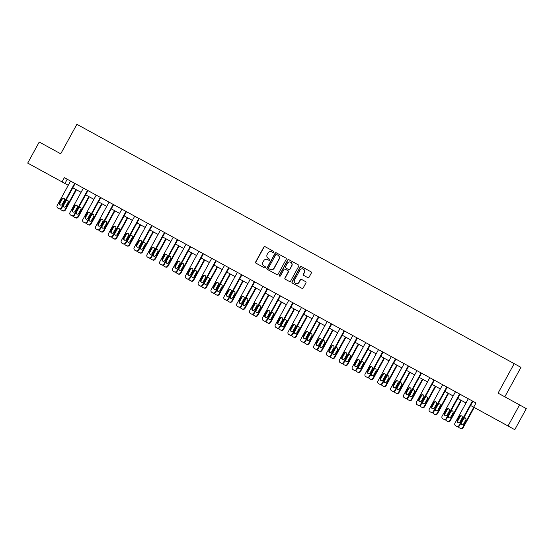 <?xml version="1.0" encoding="UTF-8"?>
<svg xmlns="http://www.w3.org/2000/svg" width="554" height="554" viewBox="0 0 554 554"><rect width="100%" height="100%" fill="white"/><g stroke="black" fill="none" stroke-linecap="round" stroke-linejoin="round"><path stroke-width="0.83" d="M273.905 252.257A0.658 0.644 -61.1 0 0 273.662 251.371L265.082 246.675A0.942 0.921 -61.1 0 0 263.822 247.063L255.671 261.945A0.942 0.921 -61.1 0 0 256.024 263.212L264.604 267.907A0.658 0.644 -61.1 0 0 265.491 267.637A0.658 0.644 -61.1 0 0 265.241 266.751L264.126 266.142A3.019 2.943 -61.1 0 0 264.126 266.142A3.019 2.943 -61.1 0 1 262.998 262.084L263.676 260.844A3.019 2.943 -61.1 0 1 267.707 259.611L268.815 260.221A0.658 0.644 -61.1 0 0 269.701 259.951A0.658 0.644 -61.1 0 0 269.452 259.064A0.658 0.644 -61.1 0 0 269.452 259.057L268.337 258.455A3.019 2.943 -61.1 0 0 268.337 258.455A3.019 2.943 -61.1 0 1 267.201 254.397L267.887 253.15A3.019 2.943 -61.1 0 1 271.917 251.918L273.025 252.527A0.658 0.644 -61.1 0 0 273.905 252.257M502.54 422.979L494.549 418.595L502.54 422.979M42.769 171.359L34.777 166.983L42.769 171.359M307.789 277.623A0.942 0.921 -61.1 0 0 309.049 277.235L311.334 273.06A0.942 0.921 -61.1 0 0 310.981 271.792L301.452 266.578A0.942 0.921 -61.1 0 0 300.192 266.966L292.041 281.848A0.942 0.921 -61.1 0 0 292.394 283.115L301.923 288.329A0.942 0.921 -61.1 0 0 303.183 287.948L305.947 282.9A0.942 0.921 -61.1 0 0 305.593 281.633L301.514 279.403A0.942 0.921 -61.1 0 0 300.254 279.791L298.883 282.291A2.521 2.465 -61.1 0 1 295.504 283.316A2.521 2.465 -61.1 0 1 294.569 279.922L299.929 270.123A2.521 2.465 -61.1 0 1 303.308 269.099A2.521 2.465 -61.1 0 1 304.25 272.492L303.357 274.126A0.942 0.921 -61.1 0 0 303.71 275.393L307.789 277.623M27.7 163.091L68.246 185.299L27.7 163.091L39.23 142.032L60.739 153.804L76.881 124.318L514.202 363.653L498.06 393.132L519.569 404.905L508.039 425.964L514.77 429.682L470.575 405.48L508.039 425.964M443.269 419.011A1.918 1.877 118.9 0 0 443.276 419.018L444.1 419.468A1.918 1.877 118.9 0 0 446.669 418.685L460.055 394.24L468.317 398.762L454.931 423.208A1.918 1.877 -61.1 0 0 455.651 425.784L456.108 426.04A1.918 1.877 118.9 0 1 456.101 426.033A1.918 1.877 118.9 0 1 456.101 426.04L456.932 426.49A1.918 1.877 118.9 0 0 459.501 425.707L472.887 401.262L475.997 402.973L64.347 177.675L62.041 181.885M476.004 402.959L473.698 407.169M286.224 259.32A0.942 0.921 -61.1 0 0 285.871 258.053L276.342 252.839A0.942 0.921 -61.1 0 0 275.082 253.226L266.938 268.108A0.942 0.921 -61.1 0 0 267.284 269.376A0.942 0.921 -61.1 0 0 267.291 269.376L276.813 274.59A0.942 0.921 -61.1 0 0 278.073 274.202L286.224 259.32M288.897 259.708L298.426 264.923A0.942 0.921 -61.1 0 1 298.779 266.19L290.628 281.079A0.942 0.921 -61.1 0 1 289.368 281.46L285.296 279.23A0.942 0.921 -61.1 0 1 285.289 279.23A0.942 0.921 -61.1 0 1 284.936 277.963L288.246 271.924A0.942 0.921 -61.1 0 0 287.893 270.657A0.942 0.921 -61.1 0 0 287.886 270.657L285.185 269.175A0.942 0.921 -61.1 0 0 283.925 269.563L280.483 275.844A0.658 0.644 -61.1 0 1 279.597 276.114A0.658 0.644 -61.1 0 1 279.354 275.227L287.637 260.096A0.942 0.921 -61.1 0 1 288.897 259.708L298.454 264.944M519.569 404.905L526.3 408.623L514.77 429.682M504.805 396.823L520.933 367.364L514.202 363.653M72.816 187.799L81.078 192.321L72.816 187.799M85.648 194.821L93.91 199.343L85.648 194.821M98.48 201.843L106.742 206.365L98.48 201.843M111.312 208.865L119.574 213.387L111.306 208.865M124.144 215.887L132.406 220.409L124.138 215.887M145.231 227.431L136.97 222.909L145.238 227.431M149.802 229.931L158.063 234.453L149.802 229.931M162.634 236.953L170.895 241.475L162.634 236.953M175.466 243.975L183.727 248.497L175.466 243.975M188.298 250.997L196.559 255.519L188.291 250.997M201.13 258.019L209.391 262.541L201.123 258.019M213.955 265.041L222.223 269.563L213.955 265.041M226.787 272.062L235.048 276.584L226.787 272.062M239.619 279.084L247.88 283.606L239.619 279.084M252.451 286.106L260.712 290.628L252.451 286.106M265.283 293.128L273.544 297.65L265.276 293.128M278.115 300.15L286.376 304.672L278.108 300.15M290.94 307.172L299.208 311.694L290.94 307.172M303.772 314.194L312.034 318.716L303.772 314.194M316.604 321.216L324.866 325.738L316.604 321.216M329.436 328.238L337.698 332.76L329.436 328.238M342.268 335.26L350.53 339.782L342.268 335.26M355.1 342.282L363.362 346.804L355.093 342.282M367.925 349.304L376.194 353.826L367.925 349.304M380.757 356.326L389.019 360.848L380.757 356.326M393.589 363.348L401.851 367.87L393.589 363.348M406.421 370.37L414.683 374.892L406.421 370.37M419.253 377.392L427.515 381.914L419.253 377.392M432.085 384.414L440.347 388.936L432.078 384.414M444.917 391.436L453.179 395.958L444.91 391.436M457.743 398.458L466.011 402.98L457.743 398.458M65.891 184.011L68.246 185.306L65.891 184.011M64.347 177.675L74.672 183.332L61.286 207.778A1.918 1.877 -61.1 0 1 58.717 208.56L57.9 208.11A1.918 1.877 -61.1 0 0 57.9 208.11A1.918 1.877 -61.1 0 1 57.173 205.527L70.559 181.082M58.343 208.352A1.918 1.877 118.9 0 0 58.343 208.359A1.918 1.877 118.9 0 1 58.343 208.359L59.174 208.81A1.918 1.877 118.9 0 0 61.743 208.027L75.122 183.582L87.504 190.354L74.118 214.8A1.918 1.877 -61.1 0 1 71.549 215.582L70.725 215.132A1.918 1.877 -61.1 0 1 70.005 212.549L83.391 188.104M71.168 215.374A1.918 1.877 118.9 0 0 71.175 215.381A1.918 1.877 118.9 0 1 71.175 215.381L72.006 215.831A1.918 1.877 118.9 0 0 74.575 215.049L87.954 190.604L100.329 197.376L86.95 221.822A1.918 1.877 -61.1 0 1 84.381 222.604L83.557 222.154A1.918 1.877 -61.1 0 0 83.557 222.154A1.918 1.877 -61.1 0 1 82.837 219.571L96.223 195.126M84.007 222.403L84.014 222.403A1.918 1.877 118.9 0 1 84 222.396A1.918 1.877 118.9 0 1 84.007 222.403L84.838 222.853A1.918 1.877 118.9 0 0 87.4 222.071L100.786 197.626L113.161 204.398L99.782 228.844A1.918 1.877 -61.1 0 1 97.213 229.626L96.389 229.176A1.918 1.877 -61.1 0 0 96.389 229.176A1.918 1.877 -61.1 0 1 95.669 226.593L109.048 202.148M96.839 229.425L96.846 229.425A1.918 1.877 118.9 0 1 96.832 229.418A1.918 1.877 118.9 0 1 96.839 229.425L97.67 229.875A1.918 1.877 118.9 0 0 100.232 229.093L113.618 204.648L125.993 211.42L112.607 235.866A1.918 1.877 -61.1 0 1 110.045 236.648L109.221 236.198A1.918 1.877 -61.1 0 0 109.221 236.198A1.918 1.877 -61.1 0 1 108.501 233.615L121.88 209.17M109.678 236.447L109.671 236.447A1.918 1.877 118.9 0 1 109.664 236.44A1.918 1.877 118.9 0 0 109.678 236.447L110.495 236.897A1.918 1.877 118.9 0 0 113.064 236.115L126.45 211.67L138.825 218.442L125.439 242.887A1.918 1.877 -61.1 0 1 122.877 243.67L122.053 243.22A1.918 1.877 -61.1 0 0 122.053 243.22A1.918 1.877 -61.1 0 1 121.326 240.637L134.712 216.192M139.276 218.692L151.657 225.464L138.271 249.909A1.918 1.877 -61.1 0 1 135.702 250.692L134.885 250.242A1.918 1.877 -61.1 0 1 134.878 250.242A1.918 1.877 -61.1 0 1 134.158 247.659L147.544 223.214M135.328 250.484A1.918 1.877 118.9 0 0 135.335 250.491L136.159 250.941A1.918 1.877 118.9 0 0 138.729 250.159L152.115 225.713L164.49 232.486L151.103 256.931A1.918 1.877 -61.1 0 1 148.534 257.714L147.71 257.264A1.918 1.877 -61.1 0 1 146.99 254.681L160.376 230.235M148.16 257.513L148.167 257.513A1.918 1.877 118.9 0 1 148.16 257.506A1.918 1.877 118.9 0 1 148.16 257.513L148.991 257.963A1.918 1.877 118.9 0 0 151.561 257.181L164.94 232.735L177.322 239.508L163.936 263.953A1.918 1.877 -61.1 0 1 161.366 264.736L160.542 264.286A1.918 1.877 -61.1 0 1 160.535 264.286A1.918 1.877 -61.1 0 1 159.822 261.703L173.208 237.257M160.985 264.528A1.918 1.877 118.9 0 0 160.992 264.535A1.918 1.877 118.9 0 1 160.992 264.535L161.823 264.985A1.918 1.877 118.9 0 0 164.393 264.203L177.772 239.757L190.147 246.53L176.768 270.975A1.918 1.877 -61.1 0 1 174.198 271.758L173.374 271.308A1.918 1.877 -61.1 0 0 173.374 271.308A1.918 1.877 -61.1 0 1 172.654 268.725L186.033 244.279M173.824 271.557L173.831 271.557A1.918 1.877 118.9 0 1 173.817 271.55A1.918 1.877 118.9 0 1 173.824 271.557L174.655 272.007A1.918 1.877 118.9 0 0 177.218 271.225L190.604 246.779L202.979 253.552L189.6 277.997A1.918 1.877 -61.1 0 1 187.03 278.78L186.206 278.33A1.918 1.877 -61.1 0 0 186.206 278.33A1.918 1.877 -61.1 0 1 185.486 275.747L198.865 251.301M186.65 278.572A1.918 1.877 118.9 0 0 186.656 278.579A1.918 1.877 118.9 0 1 186.656 278.579L187.481 279.029A1.918 1.877 118.9 0 0 190.05 278.247L203.436 253.801L215.811 260.574L202.425 285.019A1.918 1.877 -61.1 0 1 199.862 285.802L199.038 285.352A1.918 1.877 -61.1 0 0 199.038 285.352A1.918 1.877 -61.1 0 1 198.311 282.769L211.697 258.323M199.495 285.601L199.488 285.601A1.918 1.877 118.9 0 1 199.482 285.594A1.918 1.877 118.9 0 0 199.495 285.601L200.313 286.051A1.918 1.877 118.9 0 0 202.882 285.268L216.268 260.823L228.643 267.596L215.257 292.041A1.918 1.877 -61.1 0 1 212.688 292.824L211.87 292.373A1.918 1.877 -61.1 0 0 211.87 292.373A1.918 1.877 -61.1 0 1 211.143 289.79L224.529 265.345M229.093 267.845L241.475 274.618L228.089 299.063A1.918 1.877 -61.1 0 1 225.52 299.846L224.702 299.395A1.918 1.877 -61.1 0 1 224.695 299.395A1.918 1.877 -61.1 0 1 223.975 296.812L237.361 272.367M224.695 299.395L225.146 299.645A1.918 1.877 118.9 0 1 225.146 299.638A1.918 1.877 118.9 0 0 225.153 299.645L225.977 300.095A1.918 1.877 118.9 0 0 228.546 299.312L241.925 274.867L254.307 281.64L240.921 306.085A1.918 1.877 -61.1 0 1 238.352 306.868L237.528 306.417A1.918 1.877 -61.1 0 1 236.807 303.834L250.193 279.389M237.978 306.667L237.985 306.667A1.918 1.877 118.9 0 1 237.971 306.66A1.918 1.877 118.9 0 1 237.978 306.667L238.809 307.117A1.918 1.877 118.9 0 0 241.378 306.334L254.757 281.889L267.132 288.662L253.753 313.107A1.918 1.877 -61.1 0 1 251.184 313.889L250.36 313.439A1.918 1.877 -61.1 0 1 250.353 313.439A1.918 1.877 -61.1 0 1 249.639 310.856L263.025 286.411M250.803 313.682A1.918 1.877 118.9 0 0 250.81 313.689A1.918 1.877 118.9 0 1 250.81 313.689L251.641 314.139A1.918 1.877 118.9 0 0 254.203 313.356L267.589 288.911L279.964 295.684L266.585 320.129A1.918 1.877 -61.1 0 1 264.016 320.911L263.192 320.461A1.918 1.877 -61.1 0 0 263.192 320.461A1.918 1.877 -61.1 0 1 262.471 317.878L275.85 293.433M263.642 320.711L263.649 320.711A1.918 1.877 118.9 0 1 263.635 320.704A1.918 1.877 118.9 0 1 263.642 320.711L264.466 321.161A1.918 1.877 118.9 0 0 267.035 320.378L280.421 295.933L292.796 302.706L279.41 327.151A1.918 1.877 -61.1 0 1 276.848 327.933L276.024 327.483A1.918 1.877 -61.1 0 0 276.024 327.483A1.918 1.877 -61.1 0 1 275.303 324.9L288.682 300.455M276.474 327.733L276.481 327.733A1.918 1.877 118.9 0 1 276.467 327.726A1.918 1.877 118.9 0 1 276.474 327.733L277.298 328.183A1.918 1.877 118.9 0 0 279.867 327.4L293.253 302.955L305.628 309.728L292.242 334.173A1.918 1.877 -61.1 0 1 289.673 334.955L288.856 334.505A1.918 1.877 -61.1 0 0 288.856 334.505A1.918 1.877 -61.1 0 1 288.128 331.922L301.514 307.477M289.306 334.755L288.849 334.505L289.306 334.755A1.918 1.877 118.9 0 1 289.299 334.748L290.13 335.205A1.918 1.877 118.9 0 0 292.699 334.422L306.085 309.977L314.34 314.499M318.91 316.999L314.347 314.499L300.961 338.944A1.918 1.877 -61.1 0 0 301.681 341.527L302.138 341.776A1.918 1.877 118.9 0 1 302.131 341.77A1.918 1.877 118.9 0 1 302.131 341.776L302.962 342.227A1.918 1.877 118.9 0 0 305.531 341.444L318.91 316.999L331.292 323.771L317.906 348.217A1.918 1.877 -61.1 0 1 315.337 348.999L314.513 348.549A1.918 1.877 -61.1 0 0 314.513 348.549A1.918 1.877 -61.1 0 1 313.793 345.966L327.179 321.521M314.956 348.791A1.918 1.877 118.9 0 0 314.963 348.798A1.918 1.877 118.9 0 0 314.97 348.798L315.794 349.249A1.918 1.877 118.9 0 0 318.363 348.466L331.742 324.021L344.117 330.793L330.738 355.239A1.918 1.877 -61.1 0 1 328.169 356.021L327.345 355.571A1.918 1.877 -61.1 0 0 327.345 355.571A1.918 1.877 -61.1 0 1 326.625 352.988L340.011 328.543M327.795 355.82L327.802 355.82A1.918 1.877 118.9 0 1 327.788 355.813A1.918 1.877 118.9 0 1 327.795 355.82L328.626 356.27A1.918 1.877 118.9 0 0 331.188 355.488L344.574 331.043L356.949 337.815L343.57 362.261A1.918 1.877 -61.1 0 1 341.001 363.043L340.177 362.593A1.918 1.877 -61.1 0 1 340.17 362.586A1.918 1.877 -61.1 0 1 339.457 360.01L352.836 335.565M340.62 362.835A1.918 1.877 118.9 0 0 340.627 362.842A1.918 1.877 118.9 0 1 340.627 362.842L341.458 363.292A1.918 1.877 118.9 0 0 344.02 362.51L357.406 338.065L369.781 344.837L356.395 369.283A1.918 1.877 -61.1 0 1 353.833 370.065L353.009 369.615A1.918 1.877 -61.1 0 0 353.009 369.615A1.918 1.877 -61.1 0 1 352.289 367.032L365.668 342.587M353.459 369.864L353.466 369.864A1.918 1.877 118.9 0 1 353.452 369.857A1.918 1.877 118.9 0 1 353.459 369.864L354.283 370.314A1.918 1.877 118.9 0 0 356.852 369.532L370.238 345.087L382.613 351.859L369.227 376.304A1.918 1.877 -61.1 0 1 366.665 377.087L365.841 376.637A1.918 1.877 -61.1 0 1 365.834 376.63A1.918 1.877 -61.1 0 1 365.114 374.054L378.5 349.609M365.841 376.637L366.291 376.886A1.918 1.877 118.9 0 1 366.284 376.879L367.115 377.336A1.918 1.877 118.9 0 0 369.684 376.554L383.07 352.109L395.445 358.881L382.059 383.326A1.918 1.877 -61.1 0 1 379.49 384.109L378.673 383.659A1.918 1.877 -61.1 0 0 378.673 383.659A1.918 1.877 -61.1 0 1 377.946 381.076L391.332 356.631M379.116 383.901A1.918 1.877 118.9 0 0 379.116 383.908A1.918 1.877 118.9 0 1 379.116 383.908L379.947 384.358A1.918 1.877 118.9 0 0 382.516 383.576L395.895 359.131L404.157 363.653M408.727 366.152L404.164 363.653L390.778 388.098A1.918 1.877 -61.1 0 0 391.498 390.674L391.955 390.93A1.918 1.877 118.9 0 1 391.941 390.923A1.918 1.877 118.9 0 1 391.948 390.93L392.779 391.38A1.918 1.877 118.9 0 0 395.348 390.598L408.727 366.152L421.102 372.925L407.723 397.37A1.918 1.877 -61.1 0 1 405.154 398.153L404.33 397.703A1.918 1.877 -61.1 0 0 404.33 397.703A1.918 1.877 -61.1 0 1 403.61 395.12L416.996 370.674M404.787 397.952L404.78 397.952A1.918 1.877 118.9 0 1 404.773 397.945A1.918 1.877 118.9 0 0 404.787 397.952L405.611 398.402A1.918 1.877 118.9 0 0 408.173 397.62L421.559 373.174L433.934 379.947L420.555 404.392A1.918 1.877 -61.1 0 1 417.986 405.175L417.162 404.725A1.918 1.877 -61.1 0 0 417.162 404.725A1.918 1.877 -61.1 0 1 416.442 402.142L429.821 377.696M417.612 404.974L417.619 404.974A1.918 1.877 118.9 0 1 417.605 404.967A1.918 1.877 118.9 0 1 417.612 404.974L418.443 405.424A1.918 1.877 118.9 0 0 421.005 404.642L434.391 380.196L446.766 386.969L433.38 411.414A1.918 1.877 -61.1 0 1 430.818 412.197L429.994 411.747A1.918 1.877 -61.1 0 1 429.987 411.74A1.918 1.877 -61.1 0 1 429.274 409.164L442.653 384.718M430.437 411.989A1.918 1.877 118.9 0 0 430.444 411.996A1.918 1.877 118.9 0 1 430.444 411.996L431.268 412.446A1.918 1.877 118.9 0 0 433.837 411.664L447.223 387.218L459.598 393.991L446.212 418.436A1.918 1.877 -61.1 0 1 443.65 419.219L442.826 418.769A1.918 1.877 -61.1 0 0 442.826 418.769A1.918 1.877 -61.1 0 1 442.099 416.186L455.485 391.74M67.228 179.267L64.922 183.478M468.317 398.762L472.43 401.013L459.044 425.458A1.918 1.877 -61.1 0 1 456.475 426.241L455.658 425.791A1.918 1.877 -61.1 0 0 455.658 425.791L456.101 426.04M472.887 401.262L472.43 401.013M460.055 394.24L459.598 393.991M447.223 387.218L446.766 386.969M434.391 380.196L433.934 379.947M421.559 373.174L421.102 372.925M395.895 359.131L395.445 358.881M383.07 352.109L382.613 351.859M370.238 345.087L369.781 344.837M357.406 338.065L356.949 337.815M344.574 331.043L344.117 330.793M331.742 324.021L331.292 323.771M306.085 309.977L305.628 309.728M293.253 302.955L292.796 302.706M280.421 295.933L279.964 295.684M267.589 288.911L267.132 288.662M254.757 281.889L254.307 281.64M241.925 274.867L241.475 274.618M212.321 292.623L211.863 292.373L212.321 292.623A1.918 1.877 118.9 0 1 212.314 292.616L213.145 293.073A1.918 1.877 118.9 0 0 215.714 292.29L229.1 267.845L228.643 267.596M216.268 260.823L215.811 260.574M203.436 253.801L202.979 253.552M190.604 246.779L190.147 246.53M177.772 239.757L177.322 239.508M164.94 232.735L164.49 232.486M152.115 225.713L151.657 225.464M122.496 243.462A1.918 1.877 118.9 0 0 122.503 243.469L123.327 243.919A1.918 1.877 118.9 0 0 125.897 243.137L139.283 218.692L138.825 218.442M126.45 211.67L125.993 211.42M113.618 204.648L113.161 204.398M100.786 197.626L100.329 197.376M87.954 190.604L87.504 190.354M75.122 183.582L74.672 183.332M268.503 258.545A3.019 2.943 -61.1 0 0 268.51 258.552A3.019 2.943 -61.1 0 0 268.524 258.552L269.473 259.078M265.269 266.765L264.313 266.245M273.662 251.371L265.262 246.779A0.942 0.921 -61.1 0 0 264.002 247.16L255.858 262.042A0.942 0.921 -61.1 0 0 256.177 263.295M285.899 258.074L276.529 252.943A0.942 0.921 -61.1 0 0 275.269 253.323L267.118 268.212A0.942 0.921 -61.1 0 0 267.443 269.459M276.598 254.487A0.658 0.644 -61.1 0 0 275.719 254.75L268.565 267.817A0.658 0.644 -61.1 0 0 268.815 268.704L269.985 269.348A3.019 2.943 -61.1 0 0 274.015 268.115L278.904 259.182A3.019 2.943 -61.1 0 0 277.776 255.131A3.019 2.943 -61.1 0 0 277.769 255.124L276.598 254.487M277.789 255.131L277.949 255.228A3.019 2.943 -61.1 0 1 277.963 255.228A3.019 2.943 -61.1 0 1 279.084 259.286L274.195 268.212A3.019 2.943 -61.1 0 1 270.165 269.445L268.995 268.808A0.658 0.644 -61.1 0 0 268.995 268.808L268.815 268.704M288.073 270.761L288.073 270.754A0.942 0.921 -61.1 0 0 288.073 270.754A0.942 0.921 -61.1 0 1 288.426 272.028L285.123 278.06A0.942 0.921 -61.1 0 0 285.442 279.313M289.077 259.812A0.942 0.921 -61.1 0 0 287.817 260.193L279.535 275.324A0.658 0.644 -61.1 0 0 279.694 276.155M291.674 265.664A2.521 2.465 -61.1 0 0 290.732 262.271A2.521 2.465 -61.1 0 0 287.353 263.295L285.462 266.751A0.942 0.921 -61.1 0 0 285.816 268.018L288.523 269.5A0.942 0.921 -61.1 0 0 289.784 269.112L291.854 265.761A2.521 2.465 -61.1 0 0 290.822 262.326M291.854 265.761L289.964 269.216A0.942 0.921 -61.1 0 1 288.703 269.597L286.002 268.122M303.398 269.154A2.521 2.465 -61.1 0 1 304.43 272.589L303.537 274.223A0.942 0.921 -61.1 0 0 303.862 275.476M295.601 283.364A2.521 2.465 -61.1 0 0 299.07 282.388L298.883 282.291M305.621 281.654L301.695 279.5A0.942 0.921 -61.1 0 0 300.434 279.888L299.07 282.388M311.009 271.813L301.632 266.682A0.942 0.921 -61.1 0 0 300.372 267.07L292.228 281.951A0.942 0.921 -61.1 0 0 292.547 283.198M76.009 189.544L64.929 209.786L65.379 210.035A1.918 1.877 118.9 0 1 62.817 210.818L61.993 210.368A1.918 1.877 118.9 0 1 61.986 210.368A1.918 1.877 118.9 0 1 61.979 210.361M76.466 189.793L65.379 210.035M67.706 200.382A1.537 1.503 -61.1 0 0 65.884 201.116L63.668 205.16A1.537 1.503 -61.1 0 0 64.029 207.078M63.024 205.686A1.537 1.503 -61.1 0 0 65.85 206.344L68.059 202.307A1.537 1.503 -61.1 0 0 65.981 200.278M60.635 208.948A1.918 1.877 -61.1 0 0 61.529 210.118A1.918 1.877 -61.1 0 0 61.536 210.118L62.36 210.568A1.918 1.877 -61.1 0 0 64.929 209.786M62.207 204.336A1.537 1.503 118.9 0 1 60.151 204.966A1.537 1.503 118.9 0 1 59.576 202.896L61.792 198.851A1.537 1.503 118.9 0 1 63.849 198.228A1.537 1.503 118.9 0 1 64.423 200.292L62.207 204.336M60.386 205.07A1.537 1.503 118.9 0 1 60.033 203.152L62.242 199.108A1.537 1.503 118.9 0 1 64.063 198.374M88.841 196.566L77.761 216.808L78.211 217.057A1.918 1.877 118.9 0 1 75.642 217.84L74.825 217.39A1.918 1.877 118.9 0 1 74.818 217.39A1.918 1.877 118.9 0 1 74.811 217.383L74.368 217.14A1.918 1.877 -61.1 0 0 74.368 217.14L75.192 217.59A1.918 1.877 -61.1 0 0 77.761 216.808M89.291 196.815L78.211 217.057M80.531 207.404A1.537 1.503 -61.1 0 0 78.716 208.138L76.5 212.182A1.537 1.503 -61.1 0 0 76.861 214.1M75.856 212.708A1.537 1.503 -61.1 0 0 78.675 213.366L80.891 209.322A1.537 1.503 -61.1 0 0 78.813 207.3M73.46 215.97A1.918 1.877 -61.1 0 0 74.361 217.14L74.818 217.39M101.666 203.588L90.586 223.83L91.043 224.079A1.918 1.877 118.9 0 1 88.474 224.862L87.657 224.412A1.918 1.877 118.9 0 1 87.65 224.412A1.918 1.877 118.9 0 1 87.643 224.405L87.193 224.162A1.918 1.877 -61.1 0 0 87.2 224.162L88.024 224.612A1.918 1.877 -61.1 0 0 90.586 223.83M102.123 203.837L91.043 224.079M93.363 214.426A1.537 1.503 -61.1 0 0 91.548 215.16L89.332 219.204A1.537 1.503 -61.1 0 0 89.686 221.122M88.682 219.73A1.537 1.503 -61.1 0 0 91.507 220.388L93.723 216.344A1.537 1.503 -61.1 0 0 91.645 214.322M86.292 222.992A1.918 1.877 -61.1 0 0 87.193 224.162L87.657 224.412M75.039 211.358A1.537 1.503 118.9 0 1 72.983 211.988A1.537 1.503 118.9 0 1 72.408 209.918L74.617 205.873A1.537 1.503 118.9 0 1 76.681 205.25A1.537 1.503 118.9 0 1 77.248 207.314L75.039 211.358M73.218 212.092A1.537 1.503 118.9 0 1 72.858 210.174L75.074 206.13A1.537 1.503 118.9 0 1 76.895 205.396M87.871 218.38A1.537 1.503 118.9 0 1 85.808 219.01A1.537 1.503 118.9 0 1 85.24 216.939L87.449 212.895A1.537 1.503 118.9 0 1 89.513 212.272A1.537 1.503 118.9 0 1 90.08 214.336L87.871 218.38M86.05 219.114A1.537 1.503 118.9 0 1 85.69 217.196L87.906 213.151A1.537 1.503 118.9 0 1 89.727 212.417M114.498 210.61L103.418 230.852L103.875 231.101A1.918 1.877 118.9 0 1 101.306 231.884L100.482 231.433A1.918 1.877 118.9 0 1 100.475 231.427L100.032 231.184A1.918 1.877 -61.1 0 0 100.032 231.184L100.849 231.634A1.918 1.877 -61.1 0 0 103.418 230.852M114.955 210.859L103.875 231.101M106.195 221.448A1.537 1.503 -61.1 0 0 104.374 222.182L102.165 226.226A1.537 1.503 -61.1 0 0 102.518 228.144M101.514 226.752A1.537 1.503 -61.1 0 0 104.339 227.41L106.555 223.366A1.537 1.503 -61.1 0 0 104.477 221.344M99.124 230.014A1.918 1.877 -61.1 0 0 100.025 231.184L100.482 231.433M100.696 225.402A1.537 1.503 118.9 0 1 98.64 226.032A1.537 1.503 118.9 0 1 98.065 223.961L100.281 219.917A1.537 1.503 118.9 0 1 102.338 219.294A1.537 1.503 118.9 0 1 102.912 221.358L100.696 225.402M98.882 226.136A1.537 1.503 118.9 0 1 98.522 224.218L100.738 220.173A1.537 1.503 118.9 0 1 102.559 219.439M127.33 217.632L116.25 237.874L116.707 238.123A1.918 1.877 118.9 0 1 114.138 238.906L113.314 238.455A1.918 1.877 118.9 0 1 113.307 238.455A1.918 1.877 118.9 0 1 113.307 238.449L112.857 238.206A1.918 1.877 -61.1 0 0 112.864 238.206L113.681 238.656A1.918 1.877 -61.1 0 0 116.25 237.874M127.787 217.881L116.707 238.123M119.027 228.47A1.537 1.503 -61.1 0 0 117.206 229.204L114.997 233.248A1.537 1.503 -61.1 0 0 115.35 235.166M114.346 233.774A1.537 1.503 -61.1 0 0 117.171 234.432L119.387 230.388A1.537 1.503 -61.1 0 0 117.309 228.366M111.956 237.036A1.918 1.877 -61.1 0 0 112.857 238.206M113.528 232.424A1.537 1.503 118.9 0 1 111.472 233.054A1.537 1.503 118.9 0 1 110.897 230.983L113.113 226.939A1.537 1.503 118.9 0 1 115.17 226.316A1.537 1.503 118.9 0 1 115.744 228.38L113.528 232.424M111.714 233.158A1.537 1.503 118.9 0 1 111.354 231.24L113.57 227.195A1.537 1.503 118.9 0 1 115.384 226.461M140.162 224.654L129.082 244.896L129.539 245.145A1.918 1.877 118.9 0 1 126.97 245.928L126.146 245.477A1.918 1.877 118.9 0 1 126.139 245.477A1.918 1.877 118.9 0 1 126.132 245.47M140.619 224.903L129.539 245.145M131.859 235.492A1.537 1.503 -61.1 0 0 130.038 236.226L127.822 240.27A1.537 1.503 -61.1 0 0 128.182 242.188M127.178 240.796A1.537 1.503 -61.1 0 0 130.003 241.454L132.212 237.41A1.537 1.503 -61.1 0 0 130.135 235.388M124.788 244.058A1.918 1.877 -61.1 0 0 125.689 245.228L126.513 245.678A1.918 1.877 -61.1 0 0 129.082 244.896M126.36 239.446A1.537 1.503 118.9 0 1 124.304 240.076A1.537 1.503 118.9 0 1 123.729 238.005L125.945 233.961A1.537 1.503 118.9 0 1 128.002 233.338A1.537 1.503 118.9 0 1 128.576 235.402L126.36 239.446M124.539 240.18A1.537 1.503 118.9 0 1 124.186 238.262L126.395 234.217A1.537 1.503 118.9 0 1 128.216 233.483M152.994 231.676L141.914 251.918L142.364 252.167A1.918 1.877 118.9 0 1 139.802 252.949L138.978 252.499A1.918 1.877 118.9 0 1 138.971 252.499A1.918 1.877 118.9 0 1 138.964 252.492M153.451 231.925L142.364 252.167M144.691 242.513A1.537 1.503 -61.1 0 0 142.87 243.248L140.654 247.292A1.537 1.503 -61.1 0 0 141.014 249.21M140.01 247.818A1.537 1.503 -61.1 0 0 142.835 248.476L145.044 244.432A1.537 1.503 -61.1 0 0 142.967 242.41M137.621 251.08A1.918 1.877 -61.1 0 0 138.514 252.25A1.918 1.877 -61.1 0 0 138.521 252.25L139.345 252.7A1.918 1.877 -61.1 0 0 141.914 251.918M139.192 246.468A1.537 1.503 118.9 0 1 137.136 247.098A1.537 1.503 118.9 0 1 136.561 245.027L138.777 240.983A1.537 1.503 118.9 0 1 140.834 240.36A1.537 1.503 118.9 0 1 141.409 242.423L139.192 246.468M137.371 247.202A1.537 1.503 118.9 0 1 137.018 245.284L139.227 241.239A1.537 1.503 118.9 0 1 141.048 240.505M165.826 238.698L154.746 258.94L155.196 259.189A1.918 1.877 118.9 0 1 152.634 259.971L151.81 259.521A1.918 1.877 118.9 0 1 151.803 259.521A1.918 1.877 118.9 0 1 151.796 259.514L151.353 259.272A1.918 1.877 -61.1 0 0 151.353 259.272L152.177 259.722A1.918 1.877 -61.1 0 0 154.746 258.94M166.276 238.947L155.196 259.189M157.523 249.535A1.537 1.503 -61.1 0 0 155.702 250.269L153.486 254.314A1.537 1.503 -61.1 0 0 153.846 256.232M152.842 254.84A1.537 1.503 -61.1 0 0 155.66 255.498L157.876 251.454A1.537 1.503 -61.1 0 0 155.799 249.432M150.446 258.102A1.918 1.877 -61.1 0 0 151.346 259.272L151.803 259.521M152.025 253.49A1.537 1.503 118.9 0 1 149.968 254.12A1.537 1.503 118.9 0 1 149.393 252.049L151.602 248.005A1.537 1.503 118.9 0 1 153.666 247.382A1.537 1.503 118.9 0 1 154.241 249.445L152.025 253.49M150.203 254.224A1.537 1.503 118.9 0 1 149.843 252.305L152.059 248.261A1.537 1.503 118.9 0 1 153.88 247.527M178.651 245.72L167.571 265.962L168.028 266.211A1.918 1.877 118.9 0 1 165.459 266.993L164.642 266.543A1.918 1.877 118.9 0 1 164.635 266.543A1.918 1.877 118.9 0 1 164.628 266.536L164.185 266.294A1.918 1.877 -61.1 0 0 164.185 266.294L165.009 266.744A1.918 1.877 -61.1 0 0 167.571 265.962M179.108 245.969L168.028 266.211M170.348 256.557A1.537 1.503 -61.1 0 0 168.534 257.291L166.318 261.336A1.537 1.503 -61.1 0 0 166.671 263.254M165.667 261.862A1.537 1.503 -61.1 0 0 168.492 262.52L170.708 258.476A1.537 1.503 -61.1 0 0 168.631 256.454M163.278 265.124A1.918 1.877 -61.1 0 0 164.178 266.294L164.635 266.543M164.857 260.512A1.537 1.503 118.9 0 1 162.793 261.142A1.537 1.503 118.9 0 1 162.225 259.071L164.434 255.027A1.537 1.503 118.9 0 1 166.498 254.404A1.537 1.503 118.9 0 1 167.066 256.467L164.857 260.512M163.035 261.246A1.537 1.503 118.9 0 1 162.675 259.327L164.891 255.283A1.537 1.503 118.9 0 1 166.712 254.549M191.483 252.742L180.403 272.983L180.86 273.233A1.918 1.877 118.9 0 1 178.291 274.015L177.467 273.565A1.918 1.877 118.9 0 1 177.46 273.558L177.017 273.316A1.918 1.877 -61.1 0 0 177.017 273.316L177.841 273.766A1.918 1.877 -61.1 0 0 180.403 272.983M191.94 252.991L180.86 273.233M183.18 263.579A1.537 1.503 -61.1 0 0 181.359 264.313L179.15 268.358A1.537 1.503 -61.1 0 0 179.503 270.276M178.499 268.884A1.537 1.503 -61.1 0 0 181.324 269.542L183.54 265.498A1.537 1.503 -61.1 0 0 181.463 263.475M176.11 272.146A1.918 1.877 -61.1 0 0 177.01 273.316L177.467 273.565M177.689 267.534A1.537 1.503 118.9 0 1 175.625 268.164A1.537 1.503 118.9 0 1 175.05 266.093L177.266 262.049A1.537 1.503 118.9 0 1 179.323 261.426A1.537 1.503 118.9 0 1 179.898 263.489L177.689 267.534M175.867 268.268A1.537 1.503 118.9 0 1 175.507 266.349L177.723 262.305A1.537 1.503 118.9 0 1 179.544 261.571M204.315 259.764L193.235 280.005L193.692 280.255A1.918 1.877 118.9 0 1 191.123 281.037L190.299 280.587A1.918 1.877 118.9 0 1 190.292 280.587A1.918 1.877 118.9 0 1 190.292 280.58M204.772 260.013L193.692 280.255M196.012 270.601A1.537 1.503 -61.1 0 0 194.191 271.335L191.982 275.38A1.537 1.503 -61.1 0 0 192.335 277.298M191.331 275.906A1.537 1.503 -61.1 0 0 194.156 276.564L196.372 272.52A1.537 1.503 -61.1 0 0 194.295 270.497M188.942 279.168A1.918 1.877 -61.1 0 0 189.842 280.338A1.918 1.877 -61.1 0 0 189.849 280.338L190.666 280.788A1.918 1.877 -61.1 0 0 193.235 280.005M190.514 274.555A1.537 1.503 118.9 0 1 188.457 275.186A1.537 1.503 118.9 0 1 187.882 273.115L190.098 269.071A1.537 1.503 118.9 0 1 192.155 268.448A1.537 1.503 118.9 0 1 192.73 270.511L190.514 274.555M188.699 275.29A1.537 1.503 118.9 0 1 188.339 273.371L190.555 269.327A1.537 1.503 118.9 0 1 192.37 268.593M217.147 266.786L206.067 287.027L206.524 287.277A1.918 1.877 118.9 0 1 203.955 288.059L203.131 287.609A1.918 1.877 118.9 0 1 203.124 287.609A1.918 1.877 118.9 0 1 203.117 287.602L203.498 287.81A1.918 1.877 -61.1 0 0 206.067 287.027M217.604 267.035L206.524 287.277M208.844 277.623A1.537 1.503 -61.1 0 0 207.023 278.357L204.807 282.401A1.537 1.503 -61.1 0 0 205.167 284.32M204.163 282.928A1.537 1.503 -61.1 0 0 206.988 283.586L209.197 279.541A1.537 1.503 -61.1 0 0 207.127 277.519M201.774 286.189A1.918 1.877 -61.1 0 0 202.674 287.36L203.131 287.609M203.346 281.577A1.537 1.503 118.9 0 1 201.289 282.208A1.537 1.503 118.9 0 1 200.714 280.137L202.93 276.093A1.537 1.503 118.9 0 1 204.987 275.47A1.537 1.503 118.9 0 1 205.562 277.533L203.346 281.577M201.524 282.311A1.537 1.503 118.9 0 1 201.171 280.393L203.38 276.349A1.537 1.503 118.9 0 1 205.202 275.615M229.979 273.808L218.899 294.049L219.349 294.299A1.918 1.877 118.9 0 1 216.787 295.081L215.963 294.631A1.918 1.877 118.9 0 1 215.956 294.631A1.918 1.877 118.9 0 1 215.949 294.624L215.506 294.382A1.918 1.877 -61.1 0 0 215.506 294.382L216.33 294.832A1.918 1.877 -61.1 0 0 218.899 294.049M230.436 274.057L219.349 294.299M221.676 284.645A1.537 1.503 -61.1 0 0 219.855 285.379L217.639 289.423A1.537 1.503 -61.1 0 0 217.999 291.342M216.995 289.95A1.537 1.503 -61.1 0 0 219.82 290.608L222.029 286.563A1.537 1.503 -61.1 0 0 219.952 284.541M214.606 293.211A1.918 1.877 -61.1 0 0 215.499 294.382L215.956 294.631M216.178 288.599A1.537 1.503 118.9 0 1 214.121 289.23A1.537 1.503 118.9 0 1 213.546 287.159L215.762 283.115A1.537 1.503 118.9 0 1 217.819 282.492A1.537 1.503 118.9 0 1 218.394 284.555L216.178 288.599M214.356 289.333A1.537 1.503 118.9 0 1 214.003 287.415L216.212 283.371A1.537 1.503 118.9 0 1 218.034 282.637M242.811 280.83L231.731 301.071L232.181 301.321A1.918 1.877 118.9 0 1 229.619 302.103L228.795 301.653A1.918 1.877 118.9 0 1 228.788 301.653A1.918 1.877 118.9 0 1 228.781 301.646M243.261 281.079L232.181 301.321M234.508 291.667A1.537 1.503 -61.1 0 0 232.687 292.401L230.471 296.445A1.537 1.503 -61.1 0 0 230.831 298.364M229.827 296.972A1.537 1.503 -61.1 0 0 232.645 297.63L234.861 293.585A1.537 1.503 -61.1 0 0 232.784 291.563M227.438 300.233A1.918 1.877 -61.1 0 0 228.331 301.404A1.918 1.877 -61.1 0 0 228.338 301.404L229.162 301.854A1.918 1.877 -61.1 0 0 231.731 301.071M229.01 295.621A1.537 1.503 118.9 0 1 226.953 296.252A1.537 1.503 118.9 0 1 226.378 294.181L228.587 290.137A1.537 1.503 118.9 0 1 230.651 289.513A1.537 1.503 118.9 0 1 231.226 291.577L229.01 295.621M227.188 296.355A1.537 1.503 118.9 0 1 226.835 294.437L229.044 290.393A1.537 1.503 118.9 0 1 230.866 289.659M255.636 287.851L244.556 308.093L245.013 308.343A1.918 1.877 118.9 0 1 242.444 309.125L241.627 308.675A1.918 1.877 118.9 0 1 241.62 308.675A1.918 1.877 118.9 0 1 241.613 308.668L241.17 308.426A1.918 1.877 -61.1 0 0 241.17 308.426L241.994 308.876A1.918 1.877 -61.1 0 0 244.556 308.093M256.093 288.101L245.013 308.343M247.333 298.689A1.537 1.503 -61.1 0 0 245.519 299.423L243.303 303.467A1.537 1.503 -61.1 0 0 243.663 305.386M242.652 303.994A1.537 1.503 -61.1 0 0 245.477 304.652L247.693 300.607A1.537 1.503 -61.1 0 0 245.616 298.585M240.263 307.255A1.918 1.877 -61.1 0 0 241.163 308.426L241.62 308.675M241.842 302.643A1.537 1.503 118.9 0 1 239.778 303.273A1.537 1.503 118.9 0 1 239.21 301.203L241.419 297.159A1.537 1.503 118.9 0 1 243.483 296.535A1.537 1.503 118.9 0 1 244.051 298.599L241.842 302.643M240.021 303.377A1.537 1.503 118.9 0 1 239.66 301.459L241.876 297.415A1.537 1.503 118.9 0 1 243.698 296.681M268.468 294.873L257.388 315.115L257.845 315.364A1.918 1.877 118.9 0 1 255.276 316.147L254.452 315.697A1.918 1.877 118.9 0 1 254.445 315.69M268.925 295.123L257.845 315.364M260.165 305.711A1.537 1.503 -61.1 0 0 258.344 306.445L256.135 310.489A1.537 1.503 -61.1 0 0 256.488 312.408M255.484 311.016A1.537 1.503 -61.1 0 0 258.309 311.673L260.525 307.629A1.537 1.503 -61.1 0 0 258.448 305.607M253.095 314.277A1.918 1.877 -61.1 0 0 253.995 315.448A1.918 1.877 -61.1 0 0 254.002 315.448L254.826 315.898A1.918 1.877 -61.1 0 0 257.388 315.115M254.674 309.665A1.537 1.503 118.9 0 1 252.61 310.295A1.537 1.503 118.9 0 1 252.035 308.225L254.251 304.181A1.537 1.503 118.9 0 1 256.308 303.557A1.537 1.503 118.9 0 1 256.883 305.621L254.674 309.665M252.853 310.399A1.537 1.503 118.9 0 1 252.492 308.481L254.708 304.437A1.537 1.503 118.9 0 1 256.53 303.703M281.3 301.895L270.22 322.137L270.677 322.386A1.918 1.877 118.9 0 1 268.108 323.169L267.284 322.719A1.918 1.877 118.9 0 1 267.277 322.719A1.918 1.877 118.9 0 1 267.277 322.712L266.834 322.47A1.918 1.877 -61.1 0 0 266.834 322.47L267.651 322.92A1.918 1.877 -61.1 0 0 270.22 322.137M281.757 302.145L270.677 322.386M272.997 312.733A1.537 1.503 -61.1 0 0 271.176 313.467L268.967 317.511A1.537 1.503 -61.1 0 0 269.32 319.429M268.316 318.038A1.537 1.503 -61.1 0 0 271.141 318.695L273.357 314.651A1.537 1.503 -61.1 0 0 271.28 312.629M265.927 321.299A1.918 1.877 -61.1 0 0 266.827 322.47L267.277 322.719M267.499 316.687A1.537 1.503 118.9 0 1 265.442 317.317A1.537 1.503 118.9 0 1 264.867 315.247L267.083 311.203A1.537 1.503 118.9 0 1 269.14 310.579A1.537 1.503 118.9 0 1 269.715 312.643L267.499 316.687M265.685 317.421A1.537 1.503 118.9 0 1 265.324 315.503L267.54 311.459A1.537 1.503 118.9 0 1 269.355 310.725M294.132 308.917L283.052 329.159L283.51 329.408A1.918 1.877 118.9 0 1 280.94 330.191L280.116 329.741A1.918 1.877 118.9 0 1 280.109 329.741A1.918 1.877 118.9 0 1 280.102 329.734L280.483 329.942A1.918 1.877 -61.1 0 0 283.052 329.159M294.589 309.167L283.51 329.408M285.829 319.755A1.537 1.503 -61.1 0 0 284.008 320.489L281.792 324.533A1.537 1.503 -61.1 0 0 282.152 326.451M281.148 325.06A1.537 1.503 -61.1 0 0 283.973 325.717L286.183 321.673A1.537 1.503 -61.1 0 0 284.112 319.651M278.759 328.321A1.918 1.877 -61.1 0 0 279.659 329.492L280.109 329.741M280.331 323.709A1.537 1.503 118.9 0 1 278.274 324.339A1.537 1.503 118.9 0 1 277.699 322.269L279.915 318.225A1.537 1.503 118.9 0 1 281.972 317.601A1.537 1.503 118.9 0 1 282.547 319.665L280.331 323.709M278.51 324.443A1.537 1.503 118.9 0 1 278.156 322.525L280.372 318.481A1.537 1.503 118.9 0 1 282.187 317.747M306.964 315.939L295.884 336.181L296.342 336.43A1.918 1.877 118.9 0 1 293.772 337.213L292.948 336.763A1.918 1.877 118.9 0 1 292.941 336.763A1.918 1.877 118.9 0 1 292.934 336.756L292.484 336.513A1.918 1.877 -61.1 0 0 292.491 336.513L293.315 336.964A1.918 1.877 -61.1 0 0 295.884 336.181M307.422 316.189L296.342 336.43M298.661 326.777A1.537 1.503 -61.1 0 0 296.84 327.511L294.624 331.555A1.537 1.503 -61.1 0 0 294.984 333.473M293.98 332.081A1.537 1.503 -61.1 0 0 296.805 332.739L299.015 328.695A1.537 1.503 -61.1 0 0 296.937 326.673M291.591 335.343A1.918 1.877 -61.1 0 0 292.484 336.513L292.948 336.763M293.163 330.731A1.537 1.503 118.9 0 1 291.106 331.361A1.537 1.503 118.9 0 1 290.531 329.291L292.747 325.246A1.537 1.503 118.9 0 1 294.804 324.623A1.537 1.503 118.9 0 1 295.379 326.687L293.163 330.731M291.342 331.465A1.537 1.503 118.9 0 1 290.988 329.547L293.198 325.503A1.537 1.503 118.9 0 1 295.019 324.769M319.797 322.961L308.716 343.203L309.167 343.452A1.918 1.877 118.9 0 1 306.604 344.235L305.78 343.785A1.918 1.877 118.9 0 1 305.773 343.785A1.918 1.877 118.9 0 1 305.766 343.778L305.323 343.535A1.918 1.877 -61.1 0 0 305.323 343.535L306.147 343.986A1.918 1.877 -61.1 0 0 308.716 343.203M320.247 323.211L309.167 343.452M311.493 333.799A1.537 1.503 -61.1 0 0 309.672 334.533L307.456 338.577A1.537 1.503 -61.1 0 0 307.816 340.495M306.812 339.103A1.537 1.503 -61.1 0 0 309.638 339.761L311.847 335.717A1.537 1.503 -61.1 0 0 309.769 333.695M304.423 342.365A1.918 1.877 -61.1 0 0 305.316 343.535L305.773 343.785M318.46 316.75L305.074 341.195A1.918 1.877 -61.1 0 1 302.505 341.977L301.688 341.527A1.918 1.877 -61.1 0 0 301.688 341.527L302.131 341.776M305.995 337.753A1.537 1.503 118.9 0 1 303.938 338.383A1.537 1.503 118.9 0 1 303.363 336.313L305.579 332.268A1.537 1.503 118.9 0 1 307.636 331.645A1.537 1.503 118.9 0 1 308.211 333.709L305.995 337.753M304.174 338.487A1.537 1.503 118.9 0 1 303.821 336.569L306.03 332.525A1.537 1.503 118.9 0 1 307.851 331.791M332.622 329.983L321.542 350.225L321.999 350.474A1.918 1.877 118.9 0 1 319.429 351.257L318.612 350.807A1.918 1.877 118.9 0 1 318.605 350.807A1.918 1.877 118.9 0 1 318.598 350.8M333.079 330.232L321.999 350.474M324.319 340.821A1.537 1.503 -61.1 0 0 322.504 341.555L320.288 345.599A1.537 1.503 -61.1 0 0 320.648 347.517M319.637 346.125A1.537 1.503 -61.1 0 0 322.463 346.783L324.679 342.739A1.537 1.503 -61.1 0 0 322.601 340.717M317.248 349.387A1.918 1.877 -61.1 0 0 318.148 350.557A1.918 1.877 -61.1 0 0 318.155 350.557L318.979 351.007A1.918 1.877 -61.1 0 0 321.542 350.225M318.827 344.775A1.537 1.503 118.9 0 1 316.763 345.405A1.537 1.503 118.9 0 1 316.196 343.335L318.405 339.29A1.537 1.503 118.9 0 1 320.468 338.667A1.537 1.503 118.9 0 1 321.036 340.731L318.827 344.775M317.006 345.509A1.537 1.503 118.9 0 1 316.646 343.591L318.862 339.547A1.537 1.503 118.9 0 1 320.683 338.813M345.454 337.005L334.374 357.247L334.831 357.496A1.918 1.877 118.9 0 1 332.262 358.279L331.444 357.829A1.918 1.877 118.9 0 1 331.437 357.829A1.918 1.877 118.9 0 1 331.43 357.822L330.987 357.579A1.918 1.877 -61.1 0 0 330.987 357.579L331.811 358.029A1.918 1.877 -61.1 0 0 334.374 357.247M345.911 337.254L334.831 357.496M337.151 347.843A1.537 1.503 -61.1 0 0 335.329 348.577L333.12 352.621A1.537 1.503 -61.1 0 0 333.473 354.539M332.469 353.147A1.537 1.503 -61.1 0 0 335.295 353.805L337.511 349.761A1.537 1.503 -61.1 0 0 335.433 347.739M330.08 356.409A1.918 1.877 -61.1 0 0 330.98 357.579L331.437 357.829M331.659 351.797A1.537 1.503 118.9 0 1 329.595 352.427A1.537 1.503 118.9 0 1 329.028 350.357L331.237 346.312A1.537 1.503 118.9 0 1 333.293 345.689A1.537 1.503 118.9 0 1 333.868 347.753L331.659 351.797M329.838 352.531A1.537 1.503 118.9 0 1 329.478 350.613L331.694 346.569A1.537 1.503 118.9 0 1 333.515 345.834M358.286 344.027L347.206 364.269L347.663 364.518A1.918 1.877 118.9 0 1 345.094 365.301L344.269 364.851A1.918 1.877 118.9 0 1 344.263 364.844L343.819 364.601A1.918 1.877 -61.1 0 0 343.819 364.601L344.636 365.051A1.918 1.877 -61.1 0 0 347.206 364.269M358.743 344.276L347.663 364.518M349.983 354.865A1.537 1.503 -61.1 0 0 348.161 355.599L345.952 359.643A1.537 1.503 -61.1 0 0 346.305 361.561M345.301 360.169A1.537 1.503 -61.1 0 0 348.127 360.827L350.343 356.783A1.537 1.503 -61.1 0 0 348.265 354.761M342.912 363.431A1.918 1.877 -61.1 0 0 343.812 364.601L344.269 364.851M344.484 358.819A1.537 1.503 118.9 0 1 342.427 359.449A1.537 1.503 118.9 0 1 341.853 357.378L344.069 353.334A1.537 1.503 118.9 0 1 346.125 352.711A1.537 1.503 118.9 0 1 346.7 354.775L344.484 358.819M342.67 359.553A1.537 1.503 118.9 0 1 342.31 357.628L344.526 353.591A1.537 1.503 118.9 0 1 346.347 352.856M371.118 351.049L360.038 371.291L360.495 371.54A1.918 1.877 118.9 0 1 357.926 372.323L357.101 371.873A1.918 1.877 118.9 0 1 357.095 371.873A1.918 1.877 118.9 0 1 357.095 371.866L357.469 372.073A1.918 1.877 -61.1 0 0 360.038 371.291M371.575 351.298L360.495 371.54M362.815 361.887A1.537 1.503 -61.1 0 0 360.993 362.621L358.777 366.665A1.537 1.503 -61.1 0 0 359.137 368.583M358.133 367.191A1.537 1.503 -61.1 0 0 360.959 367.849L363.175 363.805A1.537 1.503 -61.1 0 0 361.097 361.783M355.744 370.453A1.918 1.877 -61.1 0 0 356.644 371.623L357.095 371.873M357.316 365.841A1.537 1.503 118.9 0 1 355.259 366.471A1.537 1.503 118.9 0 1 354.685 364.4L356.901 360.356A1.537 1.503 118.9 0 1 358.957 359.733A1.537 1.503 118.9 0 1 359.532 361.797L357.316 365.841M355.495 366.575A1.537 1.503 118.9 0 1 355.142 364.65L357.358 360.612A1.537 1.503 118.9 0 1 359.172 359.878M383.95 358.071L372.87 378.313L373.327 378.562A1.918 1.877 118.9 0 1 370.758 379.345L369.934 378.894A1.918 1.877 118.9 0 1 369.927 378.894A1.918 1.877 118.9 0 1 369.92 378.888L369.476 378.645A1.918 1.877 -61.1 0 0 369.476 378.645L370.301 379.095A1.918 1.877 -61.1 0 0 372.87 378.313M384.407 358.32L373.327 378.562M375.647 368.909A1.537 1.503 -61.1 0 0 373.825 369.643L371.609 373.687A1.537 1.503 -61.1 0 0 371.969 375.605M370.965 374.213A1.537 1.503 -61.1 0 0 373.791 374.871L376 370.827A1.537 1.503 -61.1 0 0 373.922 368.805M368.576 377.475A1.918 1.877 -61.1 0 0 369.47 378.645L369.927 378.894M370.148 372.863A1.537 1.503 118.9 0 1 368.091 373.486A1.537 1.503 118.9 0 1 367.517 371.422L369.733 367.378A1.537 1.503 118.9 0 1 371.789 366.755A1.537 1.503 118.9 0 1 372.364 368.819L370.148 372.863M368.327 373.597A1.537 1.503 118.9 0 1 367.974 371.672L370.183 367.634A1.537 1.503 118.9 0 1 372.004 366.9M396.782 365.093L385.702 385.335L386.152 385.584A1.918 1.877 118.9 0 1 383.59 386.367L382.766 385.916A1.918 1.877 118.9 0 1 382.759 385.916A1.918 1.877 118.9 0 1 382.752 385.909M397.239 365.342L386.152 385.584M388.479 375.931A1.537 1.503 -61.1 0 0 386.657 376.665L384.441 380.709A1.537 1.503 -61.1 0 0 384.801 382.627M383.797 381.235A1.537 1.503 -61.1 0 0 386.623 381.893L388.832 377.849A1.537 1.503 -61.1 0 0 386.754 375.827M381.408 384.497A1.918 1.877 -61.1 0 0 382.302 385.667A1.918 1.877 -61.1 0 0 382.308 385.667L383.133 386.117A1.918 1.877 -61.1 0 0 385.702 385.335M382.98 379.885A1.537 1.503 118.9 0 1 380.923 380.508A1.537 1.503 118.9 0 1 380.349 378.444L382.565 374.4A1.537 1.503 118.9 0 1 384.621 373.777A1.537 1.503 118.9 0 1 385.196 375.841L382.98 379.885M381.159 380.619A1.537 1.503 118.9 0 1 380.806 378.694L383.015 374.656A1.537 1.503 118.9 0 1 384.836 373.922M409.614 372.115L398.534 392.357L398.984 392.606A1.918 1.877 118.9 0 1 396.415 393.388L395.598 392.938A1.918 1.877 118.9 0 1 395.591 392.938A1.918 1.877 118.9 0 1 395.584 392.931L395.141 392.689A1.918 1.877 -61.1 0 0 395.141 392.689L395.965 393.139A1.918 1.877 -61.1 0 0 398.534 392.357M410.064 372.364L398.984 392.606M401.304 382.952A1.537 1.503 -61.1 0 0 399.489 383.687L397.273 387.731A1.537 1.503 -61.1 0 0 397.634 389.649M396.629 388.257A1.537 1.503 -61.1 0 0 399.448 388.915L401.664 384.871A1.537 1.503 -61.1 0 0 399.586 382.849M394.233 391.519A1.918 1.877 -61.1 0 0 395.134 392.689L395.591 392.938M408.277 365.903L394.891 390.348A1.918 1.877 -61.1 0 1 392.322 391.131L391.498 390.681A1.918 1.877 -61.1 0 0 391.498 390.681L391.948 390.93M395.812 386.907A1.537 1.503 118.9 0 1 393.756 387.53A1.537 1.503 118.9 0 1 393.181 385.466L395.39 381.422A1.537 1.503 118.9 0 1 397.453 380.799A1.537 1.503 118.9 0 1 398.021 382.862L395.812 386.907M393.991 387.641A1.537 1.503 118.9 0 1 393.631 385.716L395.847 381.678A1.537 1.503 118.9 0 1 397.668 380.944M422.439 379.137L411.359 399.379L411.816 399.628A1.918 1.877 118.9 0 1 409.247 400.41L408.43 399.96A1.918 1.877 118.9 0 1 408.423 399.96A1.918 1.877 118.9 0 1 408.416 399.953M422.896 379.386L411.816 399.628M414.136 389.974A1.537 1.503 -61.1 0 0 412.321 390.709L410.105 394.753A1.537 1.503 -61.1 0 0 410.459 396.671M409.454 395.279A1.537 1.503 -61.1 0 0 412.28 395.937L414.496 391.893A1.537 1.503 -61.1 0 0 412.418 389.871M407.065 398.541A1.918 1.877 -61.1 0 0 407.966 399.711A1.918 1.877 -61.1 0 0 407.973 399.711L408.797 400.161A1.918 1.877 -61.1 0 0 411.359 399.379M408.644 393.929A1.537 1.503 118.9 0 1 406.581 394.552A1.537 1.503 118.9 0 1 406.013 392.488L408.222 388.444A1.537 1.503 118.9 0 1 410.279 387.821A1.537 1.503 118.9 0 1 410.853 389.884L408.644 393.929M406.823 394.663A1.537 1.503 118.9 0 1 406.463 392.738L408.679 388.7A1.537 1.503 118.9 0 1 410.5 387.966M435.271 386.159L424.191 406.401L424.648 406.65A1.918 1.877 118.9 0 1 422.079 407.432L421.255 406.982A1.918 1.877 118.9 0 1 421.248 406.975L420.805 406.733A1.918 1.877 -61.1 0 0 420.805 406.733L421.622 407.183A1.918 1.877 -61.1 0 0 424.191 406.401M435.728 386.408L424.648 406.65M426.968 396.996A1.537 1.503 -61.1 0 0 425.147 397.73L422.937 401.775A1.537 1.503 -61.1 0 0 423.291 403.693M422.286 402.301A1.537 1.503 -61.1 0 0 425.112 402.959L427.328 398.915A1.537 1.503 -61.1 0 0 425.25 396.893M419.897 405.563A1.918 1.877 -61.1 0 0 420.798 406.733L421.255 406.982M421.469 400.951A1.537 1.503 118.9 0 1 419.413 401.574A1.537 1.503 118.9 0 1 418.838 399.51L421.054 395.466A1.537 1.503 118.9 0 1 423.111 394.843A1.537 1.503 118.9 0 1 423.685 396.906L421.469 400.951M419.655 401.685A1.537 1.503 118.9 0 1 419.295 399.759L421.511 395.722A1.537 1.503 118.9 0 1 423.332 394.988M448.103 393.181L437.023 413.423L437.48 413.672A1.918 1.877 118.9 0 1 434.911 414.454L434.087 414.004A1.918 1.877 118.9 0 1 434.08 414.004A1.918 1.877 118.9 0 1 434.08 413.997L433.637 413.755A1.918 1.877 -61.1 0 0 433.637 413.755L434.454 414.205A1.918 1.877 -61.1 0 0 437.023 413.423M448.56 393.43L437.48 413.672M439.8 404.018A1.537 1.503 -61.1 0 0 437.979 404.752L435.769 408.797A1.537 1.503 -61.1 0 0 436.123 410.715M435.119 409.323A1.537 1.503 -61.1 0 0 437.944 409.981L440.16 405.937A1.537 1.503 -61.1 0 0 438.082 403.914M432.729 412.585A1.918 1.877 -61.1 0 0 433.63 413.755L434.08 414.004M434.301 407.973A1.537 1.503 118.9 0 1 432.245 408.596A1.537 1.503 118.9 0 1 431.67 406.532L433.886 402.488A1.537 1.503 118.9 0 1 435.943 401.865A1.537 1.503 118.9 0 1 436.517 403.928L434.301 407.973M432.487 408.707A1.537 1.503 118.9 0 1 432.127 406.781L434.343 402.744A1.537 1.503 118.9 0 1 436.157 402.01M460.935 400.203L449.855 420.444L450.312 420.694A1.918 1.877 118.9 0 1 447.743 421.476L446.919 421.026A1.918 1.877 118.9 0 1 446.912 421.026A1.918 1.877 118.9 0 1 446.905 421.019M461.392 400.452L450.312 420.694M452.632 411.04A1.537 1.503 -61.1 0 0 450.811 411.774L448.595 415.819A1.537 1.503 -61.1 0 0 448.955 417.737M447.951 416.345A1.537 1.503 -61.1 0 0 450.776 417.003L452.985 412.959A1.537 1.503 -61.1 0 0 450.908 410.936M445.561 419.607A1.918 1.877 -61.1 0 0 446.462 420.777L447.286 421.227A1.918 1.877 -61.1 0 0 449.855 420.444M447.133 414.994A1.537 1.503 118.9 0 1 445.077 415.618A1.537 1.503 118.9 0 1 444.502 413.554L446.718 409.51A1.537 1.503 118.9 0 1 448.775 408.887A1.537 1.503 118.9 0 1 449.349 410.95L447.133 414.994M445.312 415.729A1.537 1.503 118.9 0 1 444.959 413.803L447.168 409.766A1.537 1.503 118.9 0 1 448.989 409.032M473.767 407.225L462.687 427.466L463.137 427.716A1.918 1.877 118.9 0 1 460.575 428.498L459.751 428.048A1.918 1.877 118.9 0 1 459.744 428.048A1.918 1.877 118.9 0 1 459.737 428.041L459.294 427.799A1.918 1.877 -61.1 0 0 459.294 427.799L460.118 428.249A1.918 1.877 -61.1 0 0 462.687 427.466M474.224 407.474L463.137 427.716M465.464 418.062A1.537 1.503 -61.1 0 0 463.643 418.796L461.427 422.841A1.537 1.503 -61.1 0 0 461.787 424.759M460.783 423.367A1.537 1.503 -61.1 0 0 463.608 424.025L465.817 419.98A1.537 1.503 -61.1 0 0 463.74 417.958M458.393 426.628A1.918 1.877 -61.1 0 0 459.287 427.799L459.744 428.048M459.965 422.016A1.537 1.503 118.9 0 1 457.909 422.64A1.537 1.503 118.9 0 1 457.334 420.576L459.55 416.532A1.537 1.503 118.9 0 1 461.607 415.909A1.537 1.503 118.9 0 1 462.181 417.972L459.965 422.016M458.144 422.75A1.537 1.503 118.9 0 1 457.791 420.825L460 416.788A1.537 1.503 118.9 0 1 461.821 416.054M62.36 210.568L62.817 210.818M61.743 208.027L61.286 207.778M59.174 208.81L58.717 208.56M59.576 202.896L60.033 203.152M61.792 198.851L62.242 199.108M75.192 217.59L75.642 217.84M88.024 224.612L88.474 224.862M74.575 215.049L74.118 214.8M72.006 215.831L71.549 215.582M72.408 209.918L72.858 210.174M74.617 205.873L75.074 206.13M87.4 222.071L86.95 221.822M84.838 222.853L84.381 222.604M85.24 216.939L85.69 217.196M87.449 212.895L87.906 213.151M100.849 231.634L101.306 231.884M100.232 229.093L99.782 228.844M97.67 229.875L97.213 229.626M98.065 223.961L98.522 224.218M100.281 219.917L100.738 220.173M112.864 238.206L113.314 238.455M113.681 238.656L114.138 238.906M113.064 236.115L112.607 235.866M110.495 236.897L110.045 236.648M110.897 230.983L111.354 231.24M113.113 226.939L113.57 227.195M125.689 245.228L126.146 245.477L125.689 245.228M126.513 245.678L126.97 245.928M125.897 243.137L125.439 242.887M123.327 243.919L122.877 243.67M122.503 243.469L122.053 243.22L122.503 243.469M123.729 238.005L124.186 238.262M125.945 233.961L126.395 234.217M139.345 252.7L139.802 252.949M138.729 250.159L138.271 249.909M136.159 250.941L135.702 250.692M136.561 245.027L137.018 245.284M138.777 240.983L139.227 241.239M152.177 259.722L152.634 259.971M151.561 257.181L151.103 256.931M148.991 257.963L148.534 257.714M149.393 252.049L149.843 252.305M151.602 248.005L152.059 248.261M165.009 266.744L165.459 266.993M164.393 264.203L163.936 263.953M161.823 264.985L161.366 264.736M162.225 259.071L162.675 259.327M164.434 255.027L164.891 255.283M177.841 273.766L178.291 274.015M177.218 271.225L176.768 270.975M174.655 272.007L174.198 271.758M175.05 266.093L175.507 266.349M177.266 262.049L177.723 262.305M190.666 280.788L191.123 281.037M190.05 278.247L189.6 277.997M187.481 279.029L187.03 278.78M187.882 273.115L188.339 273.371M190.098 269.071L190.555 269.327M203.498 287.81L203.955 288.059M202.882 285.268L202.425 285.019M200.313 286.051L199.862 285.802M200.714 280.137L201.171 280.393M202.93 276.093L203.38 276.349M216.33 294.832L216.787 295.081M215.714 292.29L215.257 292.041M213.145 293.073L212.688 292.824M213.546 287.159L214.003 287.415M215.762 283.115L216.212 283.371M229.162 301.854L229.619 302.103M228.546 299.312L228.089 299.063M225.977 300.095L225.52 299.846M225.153 299.645L224.702 299.395M226.378 294.181L226.835 294.437M228.587 290.137L229.044 290.393M241.994 308.876L242.444 309.125M241.378 306.334L240.921 306.085M238.809 307.117L238.352 306.868M239.21 301.203L239.66 301.459M241.419 297.159L241.876 297.415M254.826 315.898L255.276 316.147M254.203 313.356L253.753 313.107M251.641 314.139L251.184 313.889M252.035 308.225L252.492 308.481M254.251 304.181L254.708 304.437M267.651 322.92L268.108 323.169M267.035 320.378L266.585 320.129M264.466 321.161L264.016 320.911M264.867 315.247L265.324 315.503M267.083 311.203L267.54 311.459M280.483 329.942L280.94 330.191M279.867 327.4L279.41 327.151M277.298 328.183L276.848 327.933M277.699 322.269L278.156 322.525M279.915 318.225L280.372 318.481M293.315 336.964L293.772 337.213M292.699 334.422L292.242 334.173M290.13 335.205L289.673 334.955M290.531 329.291L290.988 329.547M292.747 325.246L293.198 325.503M306.147 343.986L306.604 344.235M305.531 341.444L305.074 341.195M302.962 342.227L302.505 341.977M303.363 336.313L303.821 336.569M305.579 332.268L306.03 332.525M318.979 351.007L319.429 351.257M318.363 348.466L317.906 348.217M315.794 349.249L315.337 348.999M316.196 343.335L316.646 343.591M318.405 339.29L318.862 339.547M331.811 358.029L332.262 358.279M331.188 355.488L330.738 355.239M328.626 356.27L328.169 356.021M329.028 350.357L329.478 350.613M331.237 346.312L331.694 346.569M344.636 365.051L345.094 365.301M344.02 362.51L343.57 362.261M341.458 363.292L341.001 363.043M341.853 357.378L342.31 357.628M344.069 353.334L344.526 353.591M357.469 372.073L357.926 372.323M356.852 369.532L356.395 369.283M354.283 370.314L353.833 370.065M354.685 364.4L355.142 364.65M356.901 360.356L357.358 360.612M370.301 379.095L370.758 379.345M369.684 376.554L369.227 376.304M367.115 377.336L366.665 377.087M367.517 371.422L367.974 371.672M369.733 367.378L370.183 367.634M383.133 386.117L383.59 386.367M382.516 383.576L382.059 383.326M379.947 384.358L379.49 384.109M380.349 378.444L380.806 378.694M382.565 374.4L383.015 374.656M395.965 393.139L396.415 393.388M395.348 390.598L394.891 390.348M392.779 391.38L392.322 391.131M393.181 385.466L393.631 385.716M395.39 381.422L395.847 381.678M408.797 400.161L409.247 400.41M408.173 397.62L407.723 397.37M405.611 398.402L405.154 398.153M406.013 392.488L406.463 392.738M408.222 388.444L408.679 388.7M421.622 407.183L422.079 407.432M421.005 404.642L420.555 404.392M418.443 405.424L417.986 405.175M418.838 399.51L419.295 399.759M421.054 395.466L421.511 395.722M434.454 414.205L434.911 414.454M433.837 411.664L433.38 411.414M431.268 412.446L430.818 412.197M431.67 406.532L432.127 406.781M433.886 402.488L434.343 402.744M446.462 420.777L446.919 421.026L446.462 420.777M447.286 421.227L447.743 421.476M446.669 418.685L446.212 418.436M444.1 419.468L443.65 419.219M443.276 419.018L442.826 418.769L443.276 419.018M444.502 413.554L444.959 413.803M446.718 409.51L447.168 409.766M460.118 428.249L460.575 428.498M459.501 425.707L459.044 425.458M456.932 426.49L456.475 426.241M457.334 420.576L457.791 420.825M459.55 416.532L460 416.788M366.291 376.886L365.834 376.63"/></g></svg>

